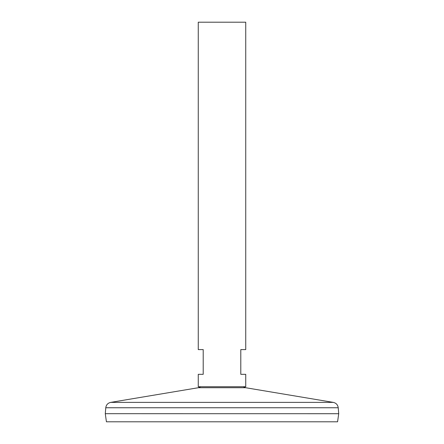 <?xml version="1.0" encoding="UTF-8"?>
<svg xmlns="http://www.w3.org/2000/svg" width="444" height="444" viewBox="0 0 444 444"><rect width="100%" height="100%" fill="white"/><g stroke="black" fill="none" stroke-linecap="round" stroke-linejoin="round"><path stroke-width="0.67" d="M222 386.73L198.263 386.73L198.263 374.325L203.208 374.325L203.208 349.595L198.263 349.595L198.263 22.2L245.737 22.2L245.737 349.595L240.792 349.595L240.792 374.325L245.737 374.325L245.737 386.73L222 386.73M105.772 407.753L105.284 413.691L106.421 421.8L337.579 421.8L338.716 413.708L105.284 413.691L338.716 413.708L338.228 407.753L105.772 407.753C106.194 404.839 107.837 403.052 110.706 402.386L333.294 402.386L245.676 387.723L198.324 387.723L200.749 386.73M245.676 387.723L243.251 386.73M198.324 387.723L110.706 402.386M338.228 407.753C337.806 404.839 336.164 403.052 333.294 402.386"/></g></svg>
